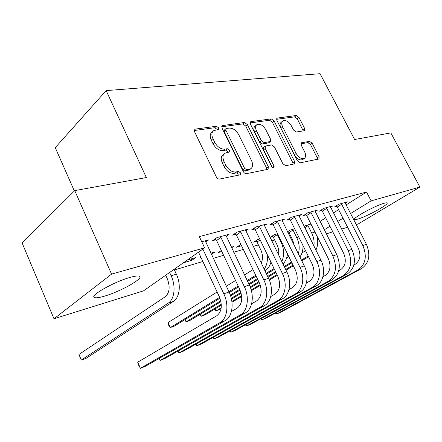 <?xml version="1.0" encoding="UTF-8"?>
<svg xmlns="http://www.w3.org/2000/svg" width="442" height="442" viewBox="0 0 442 442"><rect width="100%" height="100%" fill="white"/><g stroke="black" fill="none" stroke-linecap="round" stroke-linejoin="round"><path stroke-width="0.66" d="M218.547 127.766L216.381 126.268L195.436 129.086L194.806 129.335L194.602 131.826L216.326 176.922C217.188 178.435 218.26 179.148 219.541 179.054L240.481 174.767L240.63 172.921L238.465 171.463L235.857 171.977C231.912 172.225 228.575 169.977 225.851 165.231L224.044 161.518C222.42 157.794 222.635 155.048 224.691 153.269L229.387 151.976L229.52 150.203L227.354 148.722L224.724 149.158C220.751 149.297 217.42 147.026 214.718 142.33L212.939 138.661C211.37 135.086 211.563 132.445 213.525 130.727L218.425 129.473L218.547 127.766M217.072 129.76L216.878 129.213L214.718 127.721L194.276 130.506M239.128 175.115L238.884 174.275L236.724 172.822L234.116 173.336L235.857 171.977M228.033 152.297L227.812 151.606L225.652 150.131L223.022 150.567L224.724 149.158M357.876 219.072C355.838 219.691 354.672 219.823 354.379 219.47C352.23 218.243 374.998 205.74 383.927 203.326C385.822 202.779 386.888 202.685 387.12 203.038C388.783 204.547 366.805 216.536 357.876 219.072M104.914 296.024C99.317 297.704 95.792 298.184 94.345 297.466C89.505 295.737 113.826 281.924 129.81 277.488C135.136 275.968 138.401 275.587 139.617 276.338C143.672 278.471 120.605 291.444 104.914 296.024M304.135 130.76L304.516 130.611L304.566 128.351L298.974 117.456L296.317 115.511L277.471 118.047L277.023 118.218L276.952 120.489L297.405 160.882L300.168 162.833L318.997 158.971L319.058 156.601L312.201 143.241L309.549 141.324L301.306 142.843L301.24 145.18L304.665 151.899C306.03 154.849 305.958 156.982 304.45 158.291C301.593 159.385 298.825 157.788 296.14 153.496L282.703 126.987C281.405 124.174 281.466 122.147 282.886 120.898C285.786 119.788 288.598 121.39 291.322 125.716L293.532 130.053L296.239 132.003L304.135 130.76M346.158 204.895L366.529 192.032L199.331 236.619L204.602 247.857L143.534 290.847L53.99 318.759L111.572 274.112L204.602 247.857M366.529 192.032L371.125 200.856L419.9 187.093L358.418 223.862L356.246 224.536M53.99 318.759L22.1 242.951L74.742 190.624L146.357 177.546L106.157 90.616L320.058 73.698L354.633 139.517L390.838 132.904L419.9 187.093M74.742 190.624L111.572 274.112M247.354 124.561L244.42 122.495L222.155 125.633L221.995 128.058L243.315 171.579C244.161 173.043 245.183 173.734 246.382 173.656L267.714 169.363L268.134 169.187L268.288 166.645L247.354 124.561L245.68 125.97L242.746 123.909L221.663 126.782M251.073 121.6L271.272 118.881L274.062 120.887L294.565 161.446L294.46 163.899L285.725 165.739L282.886 163.755L274.432 146.921L271.581 144.915L265.377 146.07L265.25 148.506L274.117 166.264L274.018 168.032L271.692 166.745L250.454 124.136L250.57 121.793L251.073 121.6L250.189 122.34M106.157 90.616L55.256 147.645L74.372 190.994M330.533 207.342L332.798 205.889L323.671 208.386L319.29 211.215L321.782 210.53M287.665 232.238L288.46 232.006M294.665 228.785L289.969 230.149L287.444 231.779M298.936 216.105L301.405 214.486L291.416 217.221L287.024 220.127L289.753 219.37M259.697 238.962L257.708 239.542L253.708 242.183L256.432 241.387M264.288 225.729L266.99 223.906L256.012 226.912L251.631 229.901L254.631 229.072M221.348 250.553L218.481 252.504L221.812 251.531M231.315 247.222L233.365 246.625L231.597 247.818M226.133 236.354L229.1 234.282L216.978 237.597L212.63 240.669L215.945 239.752M183.397 262.786L191.822 260.316L191.165 258.907M187.32 260.023L195.756 257.57L191.822 260.316M320.019 221.403L325.693 217.823M333.39 212.961L338.638 209.646M174.43 269.963L202.856 261.482M213.237 258.382L223.591 255.294M233.724 252.272L243.304 249.415M253.189 246.465L258.382 244.912M271.714 240.934L274.709 240.039M289.361 235.669L290.35 235.376M201.745 241.768L208.685 239.868L205.569 242.089M200.845 257.178L199.618 258.034L201.049 257.614M210.795 253.194L215 251.968L211.387 254.448M245.68 230.906L248.514 228.967L236.984 232.122L232.614 235.15L235.768 234.282M240.912 244.426L236.492 247.227L241.542 245.746M282.018 220.801L284.604 219.083L274.134 221.95L269.747 224.895L272.609 224.105M277.593 233.752L274.184 234.741L270.184 237.36L272.791 236.597M315.091 211.624L317.45 210.088L307.908 212.701L303.521 215.569L306.129 214.851M310.969 224.039L305.091 225.752L304.074 226.398M276.046 312.693L276.648 313.942L280.228 312.511L361.451 268.675C369.158 263.211 370.81 255.1 366.412 244.332L345.312 203.248L347.484 201.867L338.749 204.259L334.373 207.049L336.76 206.392M324.246 229.785L329.964 226.254M337.721 221.47L343.009 218.21M350.594 213.53L371.125 200.856M347.616 227.227L341.605 229.1M332.798 231.846L326.307 233.873M213.083 131.114L211.856 132.186C209.9 133.904 209.701 136.545 211.259 140.108L212.939 138.661M223.022 150.567C219.055 150.716 215.729 148.451 213.038 143.766L211.259 140.108M224.326 153.567L222.983 154.678C220.928 156.451 220.713 159.197 222.332 162.916L224.044 161.518M234.116 173.336C230.177 173.59 226.845 171.352 224.127 166.617L222.332 162.916M266.891 169.529L266.543 167.966L245.68 125.97M226.426 128.462L226.039 128.611L225.928 130.313L244.614 168.385L246.746 169.833L250.896 168.689C252.935 166.932 253.122 164.192 251.47 160.485L238.79 134.799C236.188 130.28 232.973 128.042 229.144 128.086L226.426 128.462M225.956 128.688L224.37 130.053L224.254 131.749L225.928 130.313M249.387 169.855L245.006 171.187L242.873 169.739L224.254 131.749M250.117 122.909L269.592 120.257L271.272 118.881M293.173 164.236L292.814 162.733L272.377 122.252L269.592 120.257M265.305 146.131L263.664 147.424L263.531 149.855L272.366 167.579L274.117 166.264M265.747 129.611C262.907 125.097 259.924 123.456 256.802 124.688C255.299 126.003 255.2 128.103 256.504 130.981L261.316 140.617L264.205 142.65L270.41 141.523L270.521 139.131L265.747 129.611M256.548 124.893L255.117 126.08C253.62 127.395 253.515 129.489 254.813 132.362L256.504 130.981M268.769 142.816L262.498 144.009L259.609 141.981L254.813 132.362M282.692 121.053L281.2 122.252C279.78 123.5 279.72 125.528 281.007 128.335L282.703 126.987M304.45 158.291L302.698 159.568C299.842 160.667 297.079 159.076 294.405 154.788L281.007 128.335M317.676 159.308L317.306 157.855L310.477 144.523L307.825 142.611L300.88 143.827M303.218 130.904L297.295 118.787L294.637 116.848L276.604 119.301M165.711 275.233L167.214 278.526C170.292 286.709 169.656 292.764 165.308 296.687L78.919 354.467L81.289 360.059L168.22 303.124C174.551 299.306 176.049 286.134 171.137 275.786L169.623 272.476M78.919 354.467L81.289 360.059L86.184 358.274L173.402 301.383C179.75 297.577 181.27 284.471 176.375 274.195L174.131 269.305M198.497 252.155L219.271 296.61C222.624 305.361 221.773 311.754 216.718 315.781L137.705 362.169L140.39 368.302L219.917 322.671C227.238 318.826 229.227 304.914 223.818 293.819L202.85 249.089M137.705 362.169L138.23 364.457L140.39 368.302L145.401 366.302L225.1 320.693C232.426 316.853 234.437 303.019 229.05 292.002L205.27 240.807M220.293 236.691L220.945 237.448L216.591 240.503L239.774 289.46C243.072 297.98 242.177 304.229 237.094 308.218L231.426 311.505M159.203 358.407L160.103 360.434L240.244 314.914C247.597 311.085 249.675 297.477 244.343 286.698L220.945 237.448M158.744 358.666L160.103 360.434L164.894 358.523L245.166 313.041C252.52 309.212 254.625 295.681 249.31 284.974L225.856 235.166M216.591 240.503L215.182 238.868M240.133 231.26L240.768 231.995L236.393 235.011L259.255 282.676C262.493 290.969 261.559 297.085 256.454 301.024L251.608 303.814M178.104 351.042L178.949 352.92L259.565 307.544C266.929 303.731 269.095 290.422 263.835 279.93L240.768 231.995M177.573 351.34L178.949 352.92L183.529 351.092L264.244 305.759C271.615 301.952 273.797 288.714 268.554 278.294L245.426 229.812M236.393 235.011L235.061 233.453M259.012 226.089L259.631 226.812L255.244 229.785L277.78 276.217C280.963 284.3 279.996 290.289 274.88 294.184L270.775 296.521M196.193 343.981L196.983 345.721L277.941 300.532C285.317 296.737 287.549 283.709 282.366 273.499L259.631 226.812M195.591 344.318L196.983 345.721L201.375 343.97L282.399 298.836C289.775 295.046 292.024 282.084 286.858 271.94L264.051 224.713M255.244 229.785L253.973 228.304M276.996 221.166L277.593 221.867L273.2 224.807L295.422 270.068C298.554 277.946 297.554 283.814 292.433 287.665L289.007 289.598M213.514 337.207L214.26 338.832L295.449 293.853C302.825 290.079 305.118 277.327 300.013 267.377L277.593 221.867M212.851 337.577L214.26 338.832L218.464 337.152L299.698 292.234C307.074 288.466 309.378 275.775 304.289 265.891L281.797 219.851M273.2 224.807L271.996 223.387M260.172 239.94L256.99 242.039L260.797 249.896C262.918 254.669 263.056 259.062 261.211 263.073M256.99 242.039L255.885 240.746M253.001 269.631L244.514 274.913M235.536 280.51L226.337 286.239M217.11 291.991L168.087 322.538L170.347 327.555L219.613 297.383M219.95 298.239L174.358 326.091L170.347 327.555L169.314 326.572L168.413 324.572L168.087 322.538M228.901 291.692L238.15 286.029M247.177 280.499L255.708 275.272M229.293 292.532L238.553 286.88M247.586 281.361L256.122 276.145M264.924 270.769L265.167 270.62C267.979 268.852 269.896 266.012 270.929 262.1M264.15 269.167C267.034 265.178 267.99 260.139 267.023 254.051M294.145 216.47L294.731 217.16L290.333 220.055L312.245 264.205C315.323 271.891 314.295 277.642 309.173 281.449L306.367 283.018M230.116 330.71L230.823 332.224L312.146 287.482C319.516 283.736 321.864 271.239 316.826 261.542L294.731 217.16M229.404 331.108L230.823 332.224L234.857 330.61L316.201 285.935C323.566 282.195 325.925 269.764 320.909 260.128L298.731 215.215M290.333 220.055L289.178 218.696M276.791 233.984L277.338 234.625L273.333 237.232L277.09 244.912C278.642 248.205 279.112 251.504 278.493 254.813M273.333 237.232L272.278 235.989M281.769 261.52C284.449 255.625 284.239 249.233 281.129 242.343L277.338 234.625M271.355 262.979L270.521 263.493M185.126 319.516L186.159 321.787L184.618 319.826M220.934 301.682L190.021 320.378L186.159 321.787L220.746 300.82M230.293 295.029L239.708 289.322M248.769 283.83L257.321 278.648M266.145 273.3L274.04 268.509M230.575 295.853L240.067 290.112M249.144 284.62L257.708 279.443M266.537 274.106L274.438 269.327M282.941 263.924C285.499 261.504 287.018 258.167 287.493 253.912M310.516 211.989L311.085 212.663L306.693 215.519L328.296 258.609C331.323 266.117 330.279 271.747 325.157 275.51L322.925 276.753M246.05 324.467L246.713 325.881L328.091 281.399C335.843 275.791 337.434 267.316 332.87 255.973L311.085 212.663M245.304 324.876L246.713 325.881L250.586 324.334L331.964 279.924C339.71 274.333 341.312 265.896 336.765 254.62L314.897 210.79M306.693 215.519L305.593 214.215M292.466 229.426L292.996 230.05L288.991 232.63L292.703 240.133L294.267 245.597M288.991 232.63L287.974 231.437M298.333 253.835C299.864 248.537 299.333 243.122 296.737 237.592L292.996 230.05M288.858 256.686L286.615 258.056M200.414 314.091L201.397 316.223L199.856 314.428M221.332 305.151L205.121 314.864L201.397 316.223L221.287 304.278M231.265 298.289L240.934 292.482M250.166 286.941L258.813 281.747M267.659 276.438L275.581 271.681M284.2 266.504L291.516 262.112M231.448 299.09L241.155 293.278M250.459 287.703L259.167 282.488M268.018 277.184L275.946 272.432M284.576 267.261L291.897 262.88M299.897 257.006C302.14 253.89 303.157 250.045 302.952 245.476M326.163 207.707L326.721 208.364L322.334 211.182L343.638 253.26C346.611 260.592 345.545 266.117 340.434 269.835L338.721 270.78M261.344 318.467L261.979 319.793L343.329 275.587C351.064 270.045 352.688 261.736 348.197 250.658L326.721 208.364M260.592 318.875L261.979 319.793L265.697 318.306L347.031 274.173C354.76 268.648 356.39 260.377 351.92 249.365L330.351 206.558M322.334 211.182L321.279 209.933M307.483 225.05L308.008 225.669L304.742 227.74M313.892 246.072C314.494 241.641 313.759 237.299 311.698 233.044L308.008 225.669M305.544 250.697L302.03 252.863M215.149 308.859L216.083 310.864L214.552 309.218M221.072 308.726L216.083 310.864L221.21 307.814M231.868 301.472L241.619 295.67M251.189 289.969L260.084 284.676M269.04 279.344L277.001 274.609M285.648 269.46L292.985 265.095M301.416 260.078L308.184 256.023M231.967 302.256L241.708 296.466M251.387 290.72L260.327 285.41M269.338 280.057L277.338 275.305M285.991 270.167L293.333 265.808M301.77 260.797L308.555 256.769M315.886 250.073C317.964 245.807 318.279 241.034 316.842 235.757M341.136 203.607L341.677 204.248L337.301 207.033L358.307 248.15C361.236 255.316 360.153 260.736 355.053 264.404L353.821 265.084M275.289 313.102L276.648 313.942L357.904 270.023C365.617 264.548 367.269 256.399 362.849 245.57L341.677 204.248M345.312 203.248L345.141 202.508M337.301 207.033L336.29 205.828M214.718 127.721L216.381 126.268M236.724 172.822L238.465 171.463M225.652 150.131L227.354 148.722M213.038 143.766L214.718 142.33M224.127 166.617L225.851 165.231M194.331 130.081L195.436 129.086M266.543 167.966L268.288 166.645M221.724 126.279L222.718 125.412M242.746 123.909L244.42 122.495M242.873 169.739L244.614 168.385M245.006 171.187L246.746 169.833M247.68 170.656L249.421 169.308M272.377 122.252L274.062 120.887M292.814 162.733L294.565 161.446M263.531 149.855L265.25 148.506M259.609 141.981L261.316 140.617M262.498 144.009L264.205 142.65M268.255 143.048L269.968 141.7M294.405 154.788L296.14 153.496M301.008 143.202L301.687 142.689M307.825 142.611L309.549 141.324M310.477 144.523L312.201 143.241M317.306 157.855L319.058 156.601M276.686 118.688L277.471 118.047M294.637 116.848L296.317 115.511M297.295 118.787L298.974 117.456M302.864 129.661L304.566 128.351M171.137 275.786L176.375 274.195M168.22 303.124L173.402 301.383M223.818 293.819L229.05 292.002M219.917 322.671L225.1 320.693M244.343 286.698L249.31 284.974M240.244 314.914L245.166 313.041M263.835 279.93L268.554 278.294M259.565 307.544L264.244 305.759M282.366 273.499L286.858 271.94M277.941 300.532L282.399 298.836M300.013 267.377L304.289 265.891M295.449 293.853L299.698 292.234M316.826 261.542L320.909 260.128M312.146 287.482L316.201 285.935M281.129 242.343L281.725 242.161M332.87 255.973L336.765 254.62M328.091 281.399L331.964 279.924M296.737 237.592L298.737 236.984M348.197 250.658L351.92 249.365M343.329 275.587L347.031 274.173M311.698 233.044L314.98 232.044M307.61 256.393L308.256 256.172M362.849 245.57L366.412 244.332M357.904 270.023L361.451 268.675M249.15 170.037L250.896 168.689M268.697 142.871L270.41 141.523"/></g></svg>
